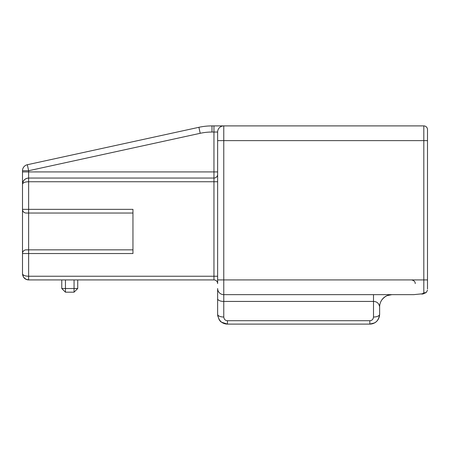 <?xml version="1.0" encoding="UTF-8"?>
<svg xmlns="http://www.w3.org/2000/svg" width="450" height="450" viewBox="0 0 450 450"><rect width="100%" height="100%" fill="white"/><g stroke="black" fill="none" stroke-linecap="round" stroke-linejoin="round"><path stroke-width="0.67" d="M74.07 279.923L74.047 292.191L77.726 288.512L61.774 288.512L65.453 292.191L61.774 288.512L65.453 292.191L74.047 292.191L77.726 288.512L74.047 292.191L77.726 288.512L77.726 279.923L82.024 279.923A3.684 3.684 0 0 0 82.024 279.923L128.661 279.923A3.684 3.684 0 0 1 128.661 279.923L136.637 279.923M427.5 136.941L427.5 140.625L217.637 140.625L217.637 132.036L217.637 283.601A3.684 3.684 0 0 0 213.953 279.923L28.637 279.923L25.672 279.157M147.684 279.923L205.363 279.923M27.326 164.728L198.9 127.305L27.326 164.728L198.9 127.305L27.326 164.728L28.637 170.724L22.5 170.724L22.5 171.922L22.5 170.724A6.137 6.137 0 0 1 27.326 164.728L198.9 127.305A61.363 61.363 0 0 1 211.978 125.899L223.774 125.899L223.774 294.649A6.137 6.137 0 0 1 217.637 288.512L217.637 314.286A9.816 9.816 0 0 0 217.851 316.322M217.637 276.238L213.953 276.238L213.953 279.923A3.684 3.684 0 0 1 217.637 283.601L217.637 279.923L423.816 279.923L423.816 292.911L422.291 293.805L422.955 293.991M211.978 132.036L211.978 125.899A61.363 61.363 0 0 0 198.9 127.305L200.211 133.301A55.226 55.226 0 0 1 211.978 132.036L213.953 132.036L213.953 125.899L223.774 125.899A6.137 6.137 0 0 0 217.637 132.036A6.137 6.137 0 0 1 223.774 125.899L423.816 125.899L423.816 279.923L427.5 279.923L427.5 289.001M213.953 125.899L223.774 125.899M217.637 174.375A3.684 3.684 0 0 1 213.953 178.059L28.637 178.059L213.953 178.059A3.684 3.684 0 0 0 217.637 174.375A3.684 3.684 0 0 1 213.953 178.059L28.637 178.059C25.026 178.307 22.984 180.349 22.5 184.191L22.5 209.351A3.684 3.684 0 0 0 26.184 213.036L132.953 213.036M132.953 249.851L28.637 249.851L28.637 253.536L22.5 253.536L22.5 209.351L132.953 209.351L132.953 253.536L28.637 253.536L28.637 276.238C25.026 276.137 22.984 275.321 22.5 273.786C22.984 277.627 25.026 279.669 28.637 279.923L28.637 276.238L213.953 276.238L213.953 132.036L217.637 132.036M24.379 278.201L23.372 276.936M22.725 275.423L22.5 273.786L23.535 277.194L26.151 279.394M217.637 171.922L22.5 171.922L22.5 184.191C22.984 182.655 25.026 181.839 28.637 181.738L28.637 249.851L26.184 249.851A3.684 3.684 0 0 0 22.5 253.536L22.5 273.786M22.5 253.536L22.5 252.922M28.637 257.827L28.637 276.238M28.552 178.059C25.037 178.397 23.018 180.444 22.5 184.185A6.137 6.137 0 0 1 23.383 181.024A6.137 6.137 0 0 0 22.5 184.191A6.137 6.137 0 0 1 23.383 181.024A6.137 6.137 0 0 0 22.5 184.191A6.137 6.137 0 0 1 23.383 181.024A6.137 6.137 0 0 0 22.5 184.191A6.137 6.137 0 0 1 23.383 181.024A6.137 6.137 0 0 0 22.5 184.191A6.137 6.137 0 0 1 23.383 181.024A6.137 6.137 0 0 0 22.5 184.191A6.137 6.137 0 0 1 23.383 181.024A6.137 6.137 0 0 0 22.5 184.191L22.539 183.516M23.181 181.384L23.366 181.052M24.407 179.747L25.622 178.847M27.113 178.251L28.637 178.059L28.637 181.738L217.637 181.738M65.453 279.923L65.453 292.191L61.774 288.512L61.774 279.923M427.5 129.578A3.684 3.684 0 0 0 423.816 125.899A3.684 3.684 0 0 1 427.5 129.578L427.5 279.923M223.774 317.031C224.1 319.387 225.332 320.614 227.453 320.709L227.453 324.101C221.788 323.854 218.514 320.58 217.637 314.286L217.637 314.286A6.137 2.745 180 0 0 223.774 317.031L223.774 294.649L413.702 294.649L422.291 293.805M427.5 290.233L426.212 292.534L423.816 292.911M227.453 320.709L369.816 320.709C371.947 320.619 373.174 319.387 373.5 317.031L373.5 294.649L379.271 294.649M391.371 294.649L391.911 294.649A12.274 12.274 0 0 0 379.637 306.923L379.637 314.286L379.637 306.923C379.018 303.379 376.971 301.551 373.5 301.433L223.774 301.433A6.137 2.745 180 0 1 217.637 298.688M415.226 283.601C415.294 281.751 414.062 280.524 411.548 279.923C414.062 280.524 415.294 281.751 415.226 283.601M225.006 323.792L222.941 323.004M220.764 321.469L219.156 319.534M218.818 318.96A9.816 9.816 0 0 0 219.589 320.158M219.954 320.625A9.816 9.816 0 0 0 221.299 321.93M221.625 322.183A9.816 9.816 0 0 0 227.43 324.101M383.046 298.429A12.274 12.274 0 0 1 384.002 297.534A12.274 12.274 0 0 0 383.046 298.429M387.051 295.65A12.274 12.274 0 0 1 387.956 295.301A12.274 12.274 0 0 0 387.051 295.65M217.637 314.286C218.486 318.915 219.853 321.576 221.737 322.267L227.453 324.101L369.816 324.101A9.816 9.816 0 0 0 376.605 321.379M377.145 320.822A9.816 9.816 0 0 0 378.006 319.702M379.637 314.404A9.816 9.816 0 0 0 379.637 314.286C379.339 319.742 375.879 322.341 374.484 322.926L369.816 324.101C375.491 323.854 378.759 320.58 379.637 314.286A6.137 2.745 0 0 1 373.5 317.031M379.311 316.794L378.529 318.819M375.621 322.206L374.226 323.055M373.905 323.213L372.465 323.741M200.211 133.301L28.637 170.724L28.637 178.059M369.816 320.709L369.844 324.101M27.383 279.793L27.928 279.877M422.798 294.019L421.363 294.019M426.189 292.551L422.961 293.991M218.722 318.774L219.268 319.702M220.174 320.873L220.669 321.379M381.808 299.953C384.699 296.376 388.052 294.609 391.871 294.649L391.376 294.649M391.207 294.649L390.004 294.649M389.812 294.649L387.388 294.649M387.338 294.649L384.328 294.649M383.332 294.649L380.914 294.649M379.423 316.322L378.45 318.96M377.685 320.158L377.314 320.625M375.975 321.93L375.649 322.183M387.084 295.633L391.838 294.649"/></g></svg>
